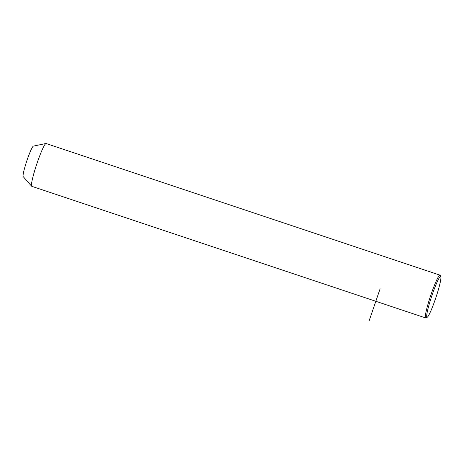 <?xml version="1.0" encoding="UTF-8"?>
<svg xmlns="http://www.w3.org/2000/svg" width="464" height="464" viewBox="0 0 464 464"><rect width="100%" height="100%" fill="white"/><g stroke="black" fill="none" stroke-linecap="round" stroke-linejoin="round"><path stroke-width="0.7" d="M440.8 276.672L440.139 275.326A22.562 2.32 108.5 0 0 439.947 275.135L46.075 143.515A22.562 2.32 108.5 0 0 45.93 143.509A22.562 2.32 108.5 0 0 33.953 173.136A22.562 2.32 108.5 0 0 31.656 186.232A22.562 2.32 108.5 0 0 31.772 186.313L425.645 317.933A22.562 2.32 108.5 0 0 425.911 317.892L427.251 317.214A21.489 2.21 108.5 0 0 438.544 289.043A21.489 2.21 108.5 0 0 440.8 276.672A21.489 2.21 108.5 0 0 436.085 284.415A21.489 2.21 108.5 0 0 429.078 304.703A21.489 2.21 108.5 0 0 427.251 317.214M45.93 143.509L33.396 146.108A16.112 1.659 108.5 0 0 24.841 167.266A16.112 1.659 108.5 0 0 23.2 176.622L31.656 186.232M439.947 275.135A22.562 2.32 108.5 0 0 427.825 304.755A22.562 2.32 108.5 0 0 425.645 317.933M380.097 288.805L369.251 320.491"/></g></svg>
